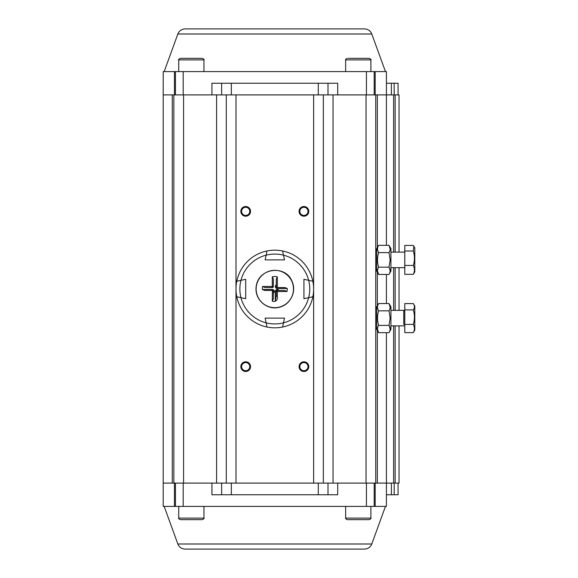 <?xml version="1.0" encoding="UTF-8"?>
<svg xmlns="http://www.w3.org/2000/svg" width="578" height="578" viewBox="0 0 578 578"><rect width="100%" height="100%" fill="white"/><g stroke="black" fill="none" stroke-linecap="round" stroke-linejoin="round"><path stroke-width="0.87" d="M183.58 483.107L183.58 94.893L216.577 94.893L216.577 483.107L163.198 483.107L163.198 94.893L173.877 94.893L163.198 94.893L163.198 71.6L174.448 71.6L174.448 94.893M399.037 325.876L399.037 483.107L333.044 483.107L333.044 94.893L386.422 94.893L375.743 94.893L375.743 483.107L386.422 483.107L386.422 332.682M327.993 483.107L327.993 494.754L337.704 494.754L337.704 483.107L211.924 483.107L211.924 494.754L221.627 494.754L221.627 483.107M183.58 94.893L173.877 94.893L173.877 483.107L163.198 483.107L163.198 506.4L174.448 506.4L174.448 483.107M327.993 94.893L327.993 83.246L337.704 83.246L337.704 94.893L211.924 94.893L211.924 83.246L221.627 83.246L221.627 94.893M399.037 252.124L399.037 94.893L386.422 94.893L386.422 245.318M399.037 310.35L399.037 267.65M323.34 483.107L323.34 94.893M299.072 211.36A4.855 4.855 0 0 1 306.354 207.155A4.855 4.855 0 0 1 306.354 215.558A4.855 4.855 0 0 1 299.072 211.36M299.072 366.64A4.855 4.855 0 0 1 306.354 362.442A4.855 4.855 0 0 1 306.354 370.845A4.855 4.855 0 0 1 299.072 366.64M240.845 211.36A4.855 4.855 0 0 1 248.121 207.155A4.855 4.855 0 0 1 248.121 215.558A4.855 4.855 0 0 1 240.845 211.36M240.845 366.64A4.855 4.855 0 0 1 248.121 362.442A4.855 4.855 0 0 1 248.121 370.845A4.855 4.855 0 0 1 240.845 366.64M226.287 483.107L226.287 94.893M241.618 366.64A4.075 4.075 0 0 0 247.731 370.173A4.075 4.075 0 0 0 247.731 363.114A4.075 4.075 0 0 0 241.618 366.64M241.618 211.36A4.075 4.075 0 0 0 247.731 214.886A4.075 4.075 0 0 0 247.731 207.827A4.075 4.075 0 0 0 241.618 211.36M299.852 366.64A4.075 4.075 0 0 0 305.964 370.173A4.075 4.075 0 0 0 305.964 363.114A4.075 4.075 0 0 0 299.852 366.64M299.852 211.36A4.075 4.075 0 0 0 305.964 214.886A4.075 4.075 0 0 0 305.964 207.827A4.075 4.075 0 0 0 299.852 211.36M386.422 94.893L386.422 71.6L174.448 71.6M327.993 83.246L221.627 83.246M374.19 71.6L374.19 94.893M175.43 71.6L175.43 94.893M386.422 83.246L398.069 83.246L398.069 94.893M177.843 34.008C179.202 30.779 181.637 29.073 185.141 28.9L364.487 28.9C367.984 29.073 370.419 30.779 371.784 34.008L177.843 34.008L164.174 71.6M203.962 518.083C204.489 518.242 203.969 518.762 202.408 519.636L180.285 519.636C178.797 518.827 178.284 518.307 178.732 518.083L203.962 518.083L203.962 506.4M195.024 519.636L188.312 519.636M369.053 519.636L347.212 519.636C345.731 518.827 345.211 518.307 345.658 518.083L370.895 518.083L370.895 506.4M363.179 519.636L356.749 519.636M178.732 59.917C178.205 59.758 178.718 59.238 180.285 58.364L202.408 58.364C203.969 59.238 204.489 59.758 203.962 59.917L178.732 59.917L178.732 71.6M187.532 58.364L194.23 58.364M348.259 58.364L369.342 58.364C370.903 59.238 371.416 59.758 370.895 59.917L345.658 59.917L345.658 71.6M354.437 58.364L361.134 58.364M303.927 279.297L303.927 298.703L308.652 297.677L303.927 298.703L303.927 279.297L308.652 280.323L303.927 279.297M308.652 280.323L312.85 281.233A38.82 38.82 0 0 1 312.85 296.767L308.652 297.677A34.94 34.94 0 0 0 308.652 280.323L312.85 281.233A38.82 38.82 0 0 1 267.043 327.04A38.82 38.82 0 0 1 236.778 296.767L240.968 297.677L236.778 296.767A38.82 38.82 0 0 1 267.043 250.96L266.133 255.158L267.043 250.96A38.82 38.82 0 0 1 312.85 281.233A38.82 38.82 0 0 0 282.577 250.96L283.487 255.158L282.577 250.96A38.82 38.82 0 0 0 236.778 281.233L240.968 280.323L236.778 281.233A38.82 38.82 0 0 0 267.043 327.04L265.107 318.117L284.513 318.117L282.577 327.04A38.82 38.82 0 0 1 267.043 327.04L266.133 322.842A34.94 34.94 0 0 0 283.487 322.842L284.513 318.117L265.107 318.117L266.133 322.842A34.94 34.94 0 0 1 240.968 280.323L245.693 279.297L245.693 298.703L240.968 297.677L245.693 298.703L245.693 279.297L240.968 280.323A34.94 34.94 0 0 1 283.487 255.158L284.513 259.883L265.107 259.883L266.133 255.158L265.107 259.883L284.513 259.883L283.487 255.158A34.94 34.94 0 0 1 308.652 280.323M312.85 296.767L308.652 297.677A34.94 34.94 0 0 1 283.487 322.842L282.577 327.04A38.82 38.82 0 0 0 312.85 296.767M277.324 276.79L277.324 287.548L284.976 287.548L287.266 288.516A12.463 12.463 0 0 1 287.02 291.514L277.324 291.514L277.324 296.015C277.772 298.985 276.891 300.798 274.673 301.463A12.463 12.463 0 0 1 272.296 301.21L272.382 290.452L264.645 290.452L262.354 289.484A12.463 12.463 0 0 1 262.6 286.486L272.296 286.486L272.296 276.79A12.463 12.463 0 0 1 277.324 276.79L276.27 279.21L276.27 286.572A0.968 0.968 0 0 0 276.335 286.926M272.296 276.79L273.358 279.21L273.358 286.572L272.296 286.486L272.382 287.548L265.02 287.548L262.6 286.486M273.358 291.428A0.968 0.968 0 0 0 272.382 290.452L273.358 291.428L273.358 298.79L272.296 301.21M274.673 301.463L275.294 301.225L275.294 291.428A1.944 1.944 0 0 1 278.921 290.452M277.324 296.015L276.27 295.777L276.27 291.428L277.324 291.514L277.238 290.452L284.6 290.452L287.02 291.514M276.27 291.428A0.968 0.968 0 0 1 277.238 290.452A0.968 0.968 0 0 0 276.27 291.428L275.294 291.428M276.27 295.777L275.294 301.225M276.53 287.237A0.968 0.968 0 0 0 277.238 287.548L276.27 286.572M273.358 286.572A0.968 0.968 0 0 1 272.382 287.548M413.306 303.587L404.802 303.587L404.802 309.887L413.306 309.887C414.787 307.799 414.787 305.697 413.306 303.587L414.802 306.13L414.802 330.103L414.802 306.13M414.802 330.103L413.306 332.639C414.787 329.901 414.787 327.162 413.306 324.417C414.787 319.591 414.787 314.75 413.306 309.887M404.802 309.887L404.802 332.639L413.306 332.639M404.802 324.417L413.306 324.417M404.759 306.607L404.759 329.619L404.802 306.506M403.74 324.525L403.74 310.357L390.923 310.35M377.513 329.373L378.626 332.682L376.719 329.373L376.719 306.86L378.626 303.544C377.152 305.964 377.152 308.392 378.626 310.834C377.152 315.682 377.152 320.537 378.626 325.4C377.152 327.82 377.152 330.248 378.626 332.682L389.016 332.682L390.923 329.373L390.923 306.86L389.016 303.544L390.143 307.185M389.016 332.682C390.49 330.262 390.49 327.834 389.016 325.4L390.143 318.117L389.016 310.834C390.49 308.414 390.49 305.986 389.016 303.544L378.626 303.544M378.626 325.4L389.016 325.4M378.626 310.834L389.016 310.834M389.276 325.884L390.143 329.041M404.802 251.004L404.802 265.447L413.306 265.447C414.787 260.649 414.787 255.837 413.306 251.004L413.834 246.235L413.306 245.44L404.802 245.44L404.802 251.004L413.306 251.004M414.802 271.87L414.802 247.897L414.802 271.87L413.306 274.326C414.787 271.378 414.787 268.416 413.306 265.447M404.802 265.447L404.802 274.326L413.306 274.326M404.759 248.381L404.759 271.393L404.802 248.273M377.513 271.14L378.626 274.456L376.719 271.14L376.719 248.627L378.626 245.318C377.152 247.738 377.152 250.166 378.626 252.6C377.152 257.448 377.152 262.304 378.626 267.166C377.152 269.586 377.152 272.014 378.626 274.456L389.016 274.456L390.923 271.14L390.923 248.627L389.016 245.318L390.143 248.959M389.016 274.456C390.49 272.036 390.49 269.608 389.016 267.166L390.143 259.883L389.016 252.6C390.49 250.18 390.49 247.752 389.016 245.318L378.626 245.318M378.626 267.166L389.016 267.166M378.626 252.6L389.016 252.6M389.276 267.65L390.143 270.807M386.422 483.107L386.422 506.4L174.448 506.4M327.993 494.754L221.627 494.754M386.422 494.754L398.069 494.754L398.069 483.107M374.19 506.4L374.19 483.107M175.43 506.4L175.43 483.107M371.784 543.992C370.419 547.221 367.984 548.927 364.487 549.1L185.141 549.1C181.637 548.927 179.202 547.221 177.843 543.992L371.784 543.992L385.454 506.4M172.295 483.107L172.295 94.893M395.157 483.107L395.157 325.876M395.157 310.35L395.157 267.65M395.157 252.124L395.157 94.893M393.618 483.107L393.618 325.876M393.618 310.35L393.618 267.65M393.618 252.124L393.618 94.893M377.326 483.107L377.326 330.435M377.326 305.798L377.326 272.202M377.326 247.565L377.326 94.893M366.04 483.107L366.04 94.893M313.63 483.107L313.63 94.893M235.99 483.107L235.99 94.893M318.29 83.246L318.29 94.893M231.33 83.246L231.33 94.893M366.43 71.6L366.43 94.893M183.197 71.6L183.197 94.893M394.189 83.246L394.189 94.893M391.385 83.246L391.385 94.893M375.173 71.6L375.173 94.893M256.141 289A18.669 18.669 0 0 0 273.546 307.626A18.669 18.669 0 0 0 293.313 291.522A18.669 18.669 0 0 0 278.574 270.714A18.669 18.669 0 0 0 256.141 289M287.266 288.516L277.238 288.516A1.944 1.944 0 0 1 276.27 284.896M262.354 289.484L272.382 289.484A1.944 1.944 0 0 1 273.358 293.104M272.382 289.484L272.382 290.452M277.238 288.516L277.238 287.548M318.29 494.754L318.29 483.107M231.33 494.754L231.33 483.107M394.189 494.754L394.189 483.107M391.385 494.754L391.385 483.107M366.43 506.4L366.43 483.107M183.197 506.4L183.197 483.107M375.173 506.4L375.173 483.107M386.422 303.544L386.422 274.456M371.784 34.008L385.454 71.6M178.732 518.083L178.732 506.4M345.658 518.083L345.658 506.4M370.895 518.083C371.343 518.307 370.823 518.827 369.342 519.636M203.962 59.917L203.962 71.6M370.895 59.917L370.895 71.6M345.658 59.917C345.211 59.693 345.731 59.173 347.212 58.364M256.011 289C255.808 301.08 267.968 310.003 278.336 307.467C290.134 305.531 296.976 291.659 292.071 281.529C285.994 264.175 256.206 267.506 256.011 289M404.513 310.35L403.733 310.35M404.513 325.876L390.923 325.876M376.719 248.843L375.743 250.469M376.719 270.923L375.743 269.297M404.513 252.124L390.923 252.124M404.513 267.65L390.923 267.65M414.802 247.897L413.841 246.235M376.719 307.077L375.743 308.703M376.719 329.157L375.743 327.531M177.843 543.992L164.174 506.4"/></g></svg>
